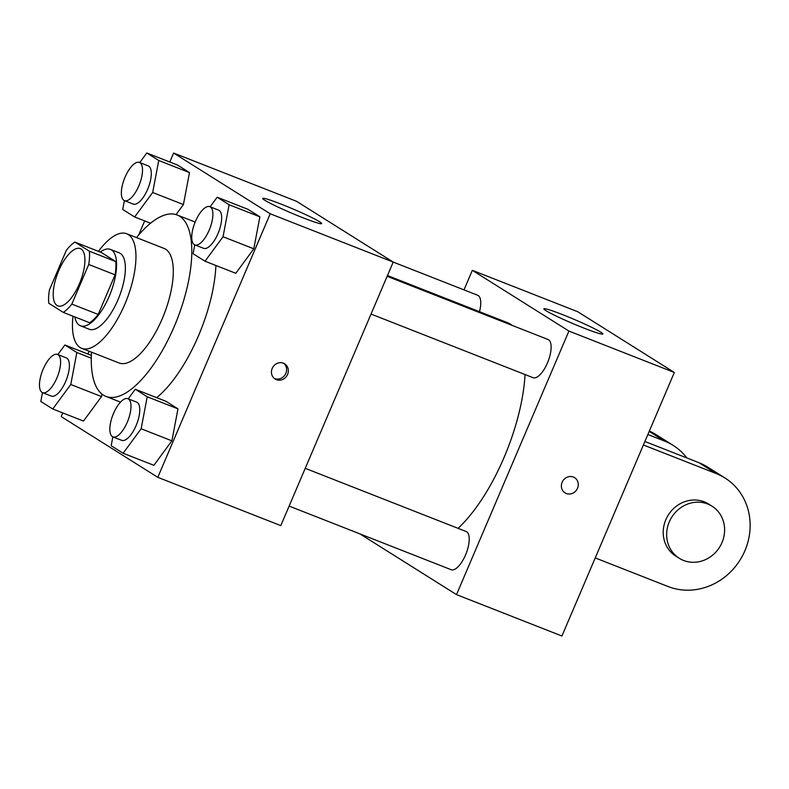<?xml version="1.0" encoding="UTF-8"?>
<svg xmlns="http://www.w3.org/2000/svg" width="789" height="789" viewBox="0 0 789 789"><rect width="100%" height="100%" fill="white"/><g stroke="black" fill="none" stroke-linecap="round" stroke-linejoin="round"><path stroke-width="1.18" d="M79.423 283.744A30.771 12.042 111.4 0 1 57.824 305.876A30.771 12.042 111.4 0 1 57.863 272.836A30.771 12.042 111.4 0 1 80.32 248.594A30.771 12.042 111.4 0 1 79.423 283.744M89.374 251.208L74.856 242.085A39.716 15.543 111.4 0 0 66.306 250.379L49.411 289.997A39.716 15.543 111.4 0 0 48.76 303.262L63.278 312.395A39.716 15.543 111.4 0 0 71.829 304.1L88.733 264.473A39.716 15.543 111.4 0 0 89.374 251.208L115.736 261.563L101.209 252.431L74.856 242.085M71.829 304.1L98.191 314.446A39.716 15.543 111.4 0 1 89.64 322.74L63.278 312.395M98.191 314.446L115.086 274.828L88.733 264.473M115.736 261.563A39.716 15.543 111.4 0 1 115.086 274.828M74.797 316.912A41.028 16.056 -68.6 0 0 79.364 325.236A41.028 16.056 -68.6 0 0 80.429 325.778A41.028 16.056 -68.6 0 0 110.371 293.459A41.028 16.056 -68.6 0 0 110.421 249.403A41.028 16.056 -68.6 0 0 100.262 252.056M110.421 249.403L119.208 252.845A41.028 16.056 111.4 0 1 118.015 299.712A41.028 16.056 111.4 0 1 89.216 329.23L80.429 325.778M72.992 316.211A61.542 24.084 -68.6 0 0 80.123 347.515A61.542 24.084 -68.6 0 0 81.721 348.324A61.542 24.084 -68.6 0 0 126.635 299.84A61.542 24.084 -68.6 0 0 126.704 233.751A61.542 24.084 -68.6 0 0 98.457 251.346M81.721 348.324L119.06 362.979A61.542 24.084 -68.6 0 0 163.974 314.505A61.542 24.084 -68.6 0 0 164.043 248.417L126.704 233.751M91.534 352.17A97.441 38.138 -68.6 0 0 103.408 395.121A97.441 38.138 -68.6 0 0 105.933 396.394A97.441 38.138 -68.6 0 0 177.052 319.644A97.441 38.138 -68.6 0 0 177.16 215.002A97.441 38.138 -68.6 0 0 136.517 237.607M215.9 265.489A97.441 38.138 111.4 0 1 198.483 335.789A97.441 38.138 111.4 0 1 156.676 397.656M42.488 392.616L40.801 401.473L52.755 408.988L83.506 421.06L101.525 396.581L101.988 394.115L101.525 396.581L70.773 384.509L76.839 352.515L64.895 345L57.844 354.577M124.386 200.603L122.709 209.46L134.653 216.975L152.672 192.496L183.423 204.568L176.036 214.608L183.423 204.568L189.488 172.574L177.545 165.059L146.793 152.987L139.752 162.554M62.775 412.923L61.207 416.592L157.8 477.325L270.213 213.78L173.619 153.046L169.793 162.011M144.673 220.91L138.627 235.073M89.088 351.213L87.895 354.034M112.857 436.869L111.18 445.726L123.123 453.241L153.875 465.313L171.894 440.834L177.969 408.84L166.015 401.325L135.264 389.253L128.222 398.82M194.765 244.846L193.078 253.713L205.032 261.218L235.783 273.3L253.802 248.811L259.867 216.817L247.914 209.302L217.172 197.23L210.121 206.807M479.485 311.675A20.514 8.028 111.4 0 0 477.67 295.254L393.208 262.076L280.795 525.622L157.8 477.325M270.213 213.78L393.208 262.076L296.615 201.343L173.619 153.046M302.976 217.784A32.053 2.18 -156.9 0 1 262.717 198.433A32.053 2.18 -156.9 0 1 293.054 209.006A32.053 2.18 -156.9 0 1 321.685 223.583A32.053 2.18 -156.9 0 1 302.976 217.784M287.581 374.44A8.975 8.235 -57.8 0 1 275.114 379.026A8.975 8.235 -57.8 0 1 272.925 367.043A8.975 8.235 -57.8 0 1 284.671 363.828A8.975 8.235 -57.8 0 1 287.581 374.44M283.764 363.344A8.975 8.235 -57.8 0 1 285.845 373.355A8.975 8.235 -57.8 0 1 274.286 378.414M525.06 374.548A117.955 46.166 111.4 0 1 504.082 457.423A117.955 46.166 111.4 0 1 458.044 528.334M387.468 275.539L507.524 322.681A117.955 46.166 111.4 0 1 512.337 325.472M371.027 314.061L533.058 377.684A20.514 8.028 -68.6 0 0 548.03 361.53A20.514 8.028 -68.6 0 0 548.049 339.497L387.133 276.308M305.235 468.331L466.151 531.52A20.514 8.028 111.4 0 1 465.549 554.943A20.514 8.028 111.4 0 1 451.15 569.707L289.129 506.084M674.339 372.467L561.926 636.013L456.506 594.62L359.912 533.877L456.506 594.62L568.918 331.064L472.325 270.331L463.991 289.879L472.325 270.331L577.745 311.734L674.339 372.467L568.918 331.064L472.325 270.331M205.032 261.218L223.05 236.739L229.116 204.745L217.172 197.23M209.815 206.679L218.592 210.13A20.514 8.028 111.4 0 1 218.001 233.564A20.514 8.028 111.4 0 1 203.601 248.318L194.814 244.876A20.514 8.028 111.4 0 1 194.844 222.843A20.514 8.028 111.4 0 1 209.815 206.679A20.514 8.028 111.4 0 1 209.213 230.112A20.514 8.028 111.4 0 1 194.814 244.876M235.783 273.3L253.802 248.811L223.05 236.739M253.802 248.811L259.867 216.817L229.116 204.745M259.867 216.817L247.914 209.302M152.672 192.496L158.747 160.492L146.793 152.987M139.436 162.435L148.224 165.887A20.514 8.028 111.4 0 1 147.622 189.321A20.514 8.028 111.4 0 1 133.223 204.075L124.445 200.623A20.514 8.028 111.4 0 1 124.465 178.59A20.514 8.028 111.4 0 1 139.436 162.435A20.514 8.028 111.4 0 1 138.834 185.869A20.514 8.028 111.4 0 1 124.445 200.623M150.581 223.228L134.653 216.975M183.423 204.568L189.488 172.574L158.747 160.492M189.488 172.574L177.545 165.059M123.123 453.241L141.142 428.762L147.218 396.768L135.264 389.253M127.907 398.701L136.694 402.153A20.514 8.028 111.4 0 1 136.093 425.587A20.514 8.028 111.4 0 1 121.703 440.341L112.916 436.889A20.514 8.028 111.4 0 1 112.935 414.856A20.514 8.028 111.4 0 1 127.907 398.701A20.514 8.028 111.4 0 1 127.315 422.135A20.514 8.028 111.4 0 1 112.916 436.889M153.875 465.313L171.894 440.834L141.142 428.762M171.894 440.834L177.969 408.84L147.218 396.768M177.969 408.84L166.015 401.325M52.755 408.988L70.773 384.509M57.538 354.448L66.315 357.9A20.514 8.028 111.4 0 1 65.724 381.334A20.514 8.028 111.4 0 1 51.324 396.088L42.537 392.636A20.514 8.028 111.4 0 1 42.567 370.613A20.514 8.028 111.4 0 1 57.538 354.448A20.514 8.028 111.4 0 1 56.936 377.882A20.514 8.028 111.4 0 1 42.537 392.636M83.506 421.06L101.525 396.581M91.277 358.186L76.839 352.515M91.356 355.395L64.895 345M566.295 493.5A8.975 8.235 122.2 0 0 577.173 488.983A8.975 8.235 122.2 0 0 574.589 477.67A8.975 8.235 -57.8 0 1 577.173 488.983A8.975 8.235 -57.8 0 1 566.305 493.5A8.975 8.235 -57.8 0 1 565.042 492.869A8.975 8.235 122.2 0 0 566.295 493.5M565.042 492.869A8.975 8.235 -57.8 0 1 562.843 480.886A8.975 8.235 -57.8 0 1 574.589 477.67M456.506 594.62L568.918 331.064M562.557 314.624A32.053 2.18 -156.9 0 1 602.816 333.974A32.053 2.18 -156.9 0 1 572.479 323.401A32.053 2.18 -156.9 0 1 543.848 308.824A32.053 2.18 -156.9 0 1 562.557 314.624M644.899 441.485L699.034 462.739L716.274 473.587A61.542 56.473 -57.8 0 1 724.943 477.966A61.542 56.473 -57.8 0 1 742.636 555.535A61.542 56.473 -57.8 0 1 668.105 586.533L595.231 557.922M724.943 477.966L707.703 467.118A61.542 56.473 122.2 0 0 699.034 462.739M649.199 431.405L664.535 441.051L647.877 434.512M664.535 441.051A61.542 56.473 -57.8 0 1 673.204 445.43A61.542 56.473 -57.8 0 1 686.933 457.995M679.26 558.277L675.808 556.107A30.771 28.236 -57.8 0 1 668.283 515.03A30.771 28.236 -57.8 0 1 708.571 504.013L712.013 506.183A30.771 28.236 -57.8 0 1 721.994 542.576A30.771 28.236 -57.8 0 1 679.26 558.277A30.771 28.236 -57.8 0 1 671.735 517.199A30.771 28.236 -57.8 0 1 712.013 506.183M643.41 444.976L716.274 473.587M649.347 431.07A61.542 56.473 -57.8 0 1 655.955 434.581L673.204 445.43M195.149 222.064L177.16 215.002M120.52 402.124L105.933 396.394"/></g></svg>
